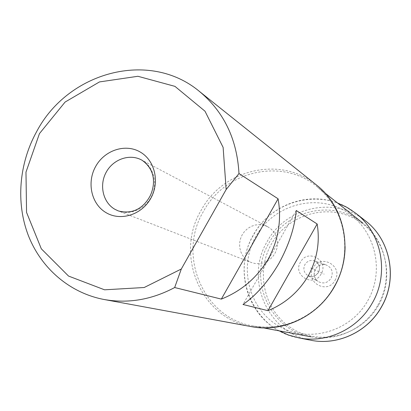 <?xml version="1.0" encoding="UTF-8"?>
<svg xmlns="http://www.w3.org/2000/svg" width="411" height="411" viewBox="0 0 411 411"><rect width="100%" height="100%" fill="white"/><g stroke="black" fill="none" stroke-linecap="round" stroke-linejoin="round"><path stroke-width="0.31" stroke-dasharray="2.06 1.54" d="M377.822 305.162C393.712 278.319 386.684 241.324 362.877 223.127C333.984 199.078 286.708 209.661 269.128 242.721C247.335 278.417 269.457 330.213 310.968 336.809C336.409 341.906 364.691 328.759 377.822 305.162M251.748 326.699C200.696 318.7 174.274 254.558 201.22 210.196C222.983 169.106 280.99 155.343 316.455 184.996M267.664 226.697L271.404 229.333L274.075 232.385L276.038 235.976L277.204 239.942L277.512 244.108L276.947 248.28L275.54 252.262L273.351 255.873L270.479 258.945L267.063 261.339L263.261 262.948L259.243 263.692L255.195 263.549L251.306 262.521L248.732 261.278L245.388 258.766L242.696 255.539L240.779 251.758L239.731 247.612L239.603 243.302L240.394 239.032L242.069 235.02L244.54 231.45L247.699 228.495L251.388 226.307L255.426 224.987L259.624 224.606L263.77 225.187L267.664 226.697L141.466 159.92M296.239 210.499L242.993 304.479M310.608 267.951L324.192 274.152M317.02 308.014C297.847 323.868 276.516 329.848 253.032 325.954C202.921 317.944 177.033 254.943 203.502 211.362C224.884 171.007 281.818 157.444 316.727 186.455C335.052 201.652 344.505 221.688 345.086 246.559M142.129 160.285C153.509 166.671 157.978 182.926 151.762 195.883C145.689 208.901 130.313 215.698 118.193 210.889L251.306 262.521M355.263 212.862C323.596 187.221 272.616 199.135 253.536 235.01C229.919 273.783 253.31 330.018 298.227 337.775M364.953 220.44L364.449 220.049C333.953 195.893 285.409 207.355 267.201 241.534C244.679 278.504 266.852 332.145 309.673 340.01L310.295 340.138M378.495 305.363C361.577 335.499 320.94 346.216 292.853 328.98C264.504 312.18 254.948 272.627 271.481 243.893C287.602 214.927 326.452 202.942 355.351 219.022C384.49 234.655 395.844 275.478 378.495 305.363M335.001 280.379C343.709 266.2 320.77 253.197 313.197 267.854C304.494 281.854 327.264 295.108 335.001 280.379M325.538 264.699C331.769 267.273 333.624 271.784 331.102 278.242C327.521 283.153 323.128 284.196 317.929 281.365L317.873 281.324C313.989 277.985 313.146 273.942 315.355 269.195C317.785 265.439 321.155 263.934 325.471 264.684L314.667 260.918C310.593 259.711 307.336 260.918 304.905 264.545C302.866 269.164 303.883 272.863 307.947 275.627L317.929 281.365M314.728 260.939C319.398 263.692 320.626 267.494 318.422 272.339C315.653 276.274 312.18 277.379 308.009 275.658C312.309 277.399 315.823 276.31 318.551 272.385C320.672 267.32 319.398 263.508 314.728 260.939L314.667 260.918M321.114 273.973C313.773 287.967 292.231 275.421 300.492 262.115C307.685 248.187 329.381 260.502 321.114 273.973M367.722 300.775C385.944 269.354 374.087 226.507 343.601 210.185C313.367 193.391 272.745 206.06 255.848 236.448C238.519 266.595 248.408 308.05 278.021 325.661C307.361 343.724 349.951 332.448 367.722 300.775M325.05 193.067L316.727 186.455C345.204 208.125 353.671 253.474 334.066 286.724C317.862 315.915 283.405 332.083 253.032 325.954L263.477 327.911M317.873 281.324C314.055 278.062 313.244 274.034 315.448 269.226C316.151 267.499 319.64 263.728 325.471 264.684M279.269 330.87C245.958 313.418 234.09 267.397 253.366 234.938C269.292 205.741 306.734 191.11 337.626 203.065"/><path stroke-width="0.62" d="M199.237 91.273L316.455 184.996C345.538 207.329 353.979 253.315 334.174 286.873C317.816 316.357 282.891 332.864 251.748 326.699L104.153 299.511C69.767 293.043 41.208 268.321 28.38 235.585C15.71 202.731 19.009 163.434 36.682 131.546C67.954 71.982 149.203 49.587 199.237 91.273C223.8 111.612 237.044 139.041 238.981 173.555L278.088 198.79L221.329 299.105C241.396 291.086 257.029 277.744 268.229 259.084C278.478 239.896 281.766 219.798 278.088 198.79M267.972 310.675L242.993 304.479C256.13 295.422 268.08 281.776 278.838 263.554C288.979 244.92 294.779 227.232 296.239 210.499L317.153 223.99L267.972 310.675C285.09 303.672 298.509 292.093 308.224 275.94C317.122 259.331 320.102 242.012 317.153 223.99M221.329 299.105L174.67 287.536C151.68 299.742 128.175 303.734 104.153 299.511M174.67 287.536L181.302 269.025L144.194 287.51L104.564 289.812L68.534 276.064L41.326 248.825L26.556 212.415L25.975 172.142L39.451 133.606L65.087 102.062L99.462 81.928L137.906 76.282L174.952 86.367L204.991 111.196L223.127 147.405L226.153 189.528L238.981 173.555M226.153 189.528L181.302 269.025M139.981 151.89C125.216 143.372 104.589 150.262 95.701 166.388C86.603 182.386 91.268 203.948 105.935 212.579C120.459 221.452 141.595 214.922 150.714 198.446C160.054 182.094 154.885 160.167 139.981 151.89M345.086 246.559C344.978 260.836 341.402 274.255 334.354 286.821C329.74 294.893 323.96 301.957 317.02 308.014M142.129 160.285L141.466 159.92C129.475 153.478 113.107 159.293 106.166 172.276C99.061 185.166 102.95 202.315 114.684 209.184L118.193 210.889C134.14 215.215 144.919 206.255 150.539 195.122C155.492 183.625 155.214 169.594 142.067 160.249L141.466 159.92M309.673 340.01L298.848 337.899C326.673 343.575 357.75 329.165 372.176 303.22C389.643 273.705 381.881 233.068 355.762 213.252L346.802 207.283L337.626 203.065M381.321 307.089C398.187 278.632 390.44 239.361 364.953 220.44C390.496 239.418 398.233 278.684 381.387 307.115C367.47 332.134 337.272 345.928 310.295 340.138C337.2 345.918 367.393 332.139 381.321 307.089M298.848 337.899L288.471 335.037L279.269 330.87M362.877 223.127L325.05 193.067M310.968 336.809L263.477 327.911M355.762 213.252L364.449 220.049"/></g></svg>
